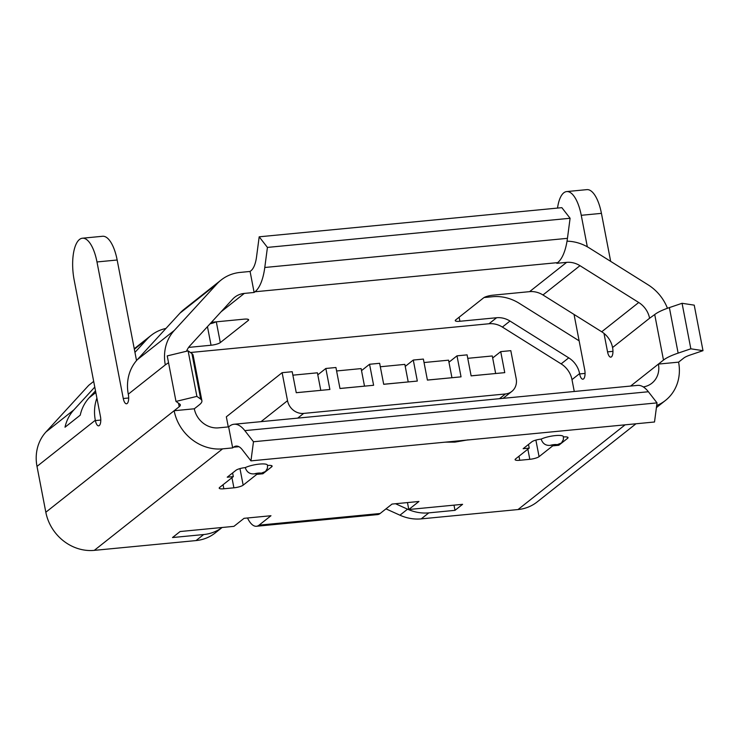 <?xml version="1.0" encoding="UTF-8"?>
<svg xmlns="http://www.w3.org/2000/svg" width="740" height="740" viewBox="0 0 740 740"><rect width="100%" height="100%" fill="white"/><g stroke="black" fill="none" stroke-linecap="round" stroke-linejoin="round"><path stroke-width="1.11" d="M190.43 352.508L489.01 323.75A21.941 19.684 -128.3 0 1 502.386 327.071L561.133 363.877A21.941 19.684 -128.3 0 1 571.983 379.629L574.268 391.488M317.793 374.838L325.841 368.474L329.883 389.481L296.259 392.718L292.207 371.711L282.125 372.683L226.338 416.814L228.281 426.915M492.674 357.993L500.721 351.63L510.804 350.658L516.196 378.667A14.624 13.117 51.7 0 1 511.821 391.432L503.098 398.342M500.721 351.63L504.763 372.636L471.13 375.874L467.088 354.867L456.996 355.838L448.958 362.202M361.518 370.629L369.556 364.265L373.608 385.272L339.975 388.509L335.932 367.503L325.841 368.474M456.996 355.838L461.048 376.845L427.415 380.092L423.373 359.076L413.281 360.047L417.323 381.063L383.699 384.3L379.648 363.294L369.556 364.265M405.233 366.411L413.281 360.047M282.125 372.683L287.518 400.692A14.624 13.117 51.7 0 0 303.668 413.41L505.448 393.967A14.624 13.117 51.7 0 0 511.821 391.432M383.69 384.254L408.156 381.942M408.212 381.896L404.845 364.385L380.314 366.753M339.965 388.472L364.432 386.151M364.496 386.104L361.129 368.594L336.598 370.962M296.25 392.681L320.716 390.368M320.781 390.313L317.404 372.812L292.874 375.171M427.406 380.046L451.872 377.733M451.937 377.687L448.56 360.177L424.039 362.535M471.121 375.837L495.596 373.524M495.652 373.469L492.285 355.968L467.754 358.327M261.22 473.202A5.319 1.175 169.1 0 0 258.279 473.101A5.319 1.175 169.1 0 0 254.218 473.877L261.22 473.202L265.54 471.5L267.473 468.124L267.492 465.173A12.636 2.803 169.1 0 0 259.463 464.091A12.636 2.803 169.1 0 0 245.264 467.606A7.317 1.619 169.1 0 0 236.005 470.261L227.236 477.198L233.313 476.615L219.66 487.42A7.317 1.619 169.1 0 0 219.197 488.16A7.317 1.619 169.1 0 0 223.841 488.779L233.896 487.817A7.317 1.619 169.1 0 0 243.164 485.163L256.817 474.349L262.894 473.766L271.673 466.829A7.317 1.619 169.1 0 0 272.126 466.098A7.317 1.619 169.1 0 0 267.538 465.469M254.218 473.877C249.722 474.192 246.744 472.102 245.264 467.606M247.511 517.991A29.258 11.193 -95.5 0 0 256.456 526.27A29.258 11.193 -95.5 0 0 259.046 525.159L270.97 515.734L244.061 518.324L233.923 526.353L180.116 531.533L172.503 537.545L203.657 534.548A43.882 39.359 51.7 0 0 222.093 527.49L215.146 532.994L222.13 527.481M259.046 525.159L380.12 513.505L392.034 504.07L418.942 501.48L408.795 509.509L462.602 504.319L454.998 510.341L428.821 512.866A43.882 39.359 -128.3 0 1 407.555 509.176L395.53 503.737M428.821 512.866L421.208 518.879L518.009 509.555A43.882 39.359 51.7 0 0 537.148 501.951L635.956 423.789M93.684 381.405L88.689 385.355L46 431.938A43.882 39.359 51.7 0 0 37 466.394L45.825 512.237L174.141 410.728A43.882 39.359 51.7 0 0 222.583 448.865L232.674 447.894L233.544 447.2A29.258 11.193 84.5 0 1 236.134 446.091A29.258 11.193 84.5 0 1 242.294 449.735L250.953 460.872L654.512 421.994L657.028 402.884L648.379 391.747A51.199 19.582 84.5 0 0 637.593 385.383L234.034 424.251A51.199 19.582 84.5 0 1 244.82 430.625L253.469 441.752L657.028 402.884M45.825 512.237A43.882 39.359 51.7 0 0 94.276 550.366L196.054 540.57A43.882 39.359 51.7 0 0 215.146 532.994M557.127 444.703A5.319 1.175 169.1 0 0 554.186 444.601A5.319 1.175 169.1 0 0 550.125 445.378L557.127 444.703L561.447 442.992L563.38 439.615L563.399 436.674A12.636 2.803 169.1 0 0 555.37 435.592A12.636 2.803 169.1 0 0 541.171 439.107A7.317 1.619 169.1 0 0 531.912 441.762L523.143 448.699L529.22 448.116L515.567 458.92A7.317 1.619 169.1 0 0 515.105 459.66A7.317 1.619 169.1 0 0 519.758 460.28L529.803 459.309A7.317 1.619 169.1 0 0 539.072 456.654L552.725 445.85L558.802 445.267L567.58 438.33A7.317 1.619 169.1 0 0 568.033 437.59A7.317 1.619 169.1 0 0 563.445 436.961M454.998 510.341L453.999 505.152M656.685 405.539A43.882 39.359 51.7 0 0 665.454 400.442A43.882 39.359 51.7 0 0 678.589 362.147L658.406 364.089L663.484 360.075A40.136 8.889 -10.9 0 1 678.136 353.119L690.836 348.808L703 350.668L690.309 354.978A18.195 4.033 -10.9 0 0 683.658 358.132L678.589 362.147M643.273 386.918A21.941 19.684 51.7 0 0 651.848 383.237A21.941 19.684 51.7 0 0 658.406 364.089L630.637 386.058M421.208 518.879A43.882 39.359 -128.3 0 1 399.952 515.197L385.975 508.87M232.674 447.894L228.632 426.878L229.502 426.194A51.199 19.582 84.5 0 1 234.034 424.251M178.544 403.245L179.21 406.723L174.141 410.728L194.315 408.785A21.941 19.684 51.7 0 0 218.541 427.85L228.632 426.878M601.435 213.361L581.252 215.303A32.911 12.589 -95.5 0 0 566.683 191.577L586.866 189.634A32.911 12.589 84.5 0 1 601.435 213.361L610.676 261.377M690.836 348.808L682.067 303.289L669.376 307.6A40.136 8.889 -10.9 0 0 654.715 314.555L649.581 318.246A21.941 19.684 51.7 0 0 638.731 302.493L579.975 265.679A21.941 19.684 51.7 0 0 566.609 262.367L556.795 263.311L557.664 262.626A51.199 19.582 -95.5 0 0 567.451 238.336L570.096 218.263L561.854 207.663L259.185 236.809L267.427 247.41L570.096 218.263M667.443 308.275A43.882 39.359 51.7 0 0 648.064 284.798L589.308 247.983A43.882 39.359 51.7 0 0 567.025 241.185M221.084 311.79L244.311 293.41L254.125 292.466L250.083 271.45L240.269 272.403A43.882 39.359 51.7 0 0 221.14 280.007A43.882 39.359 51.7 0 0 217.005 283.846L174.307 330.429A43.882 39.359 51.7 0 0 165.307 364.885L168.535 362.702M250.083 271.45L250.953 270.766A29.258 11.193 -95.5 0 0 256.539 256.891L259.185 236.809M579.133 340.844A43.882 39.359 51.7 0 0 578.07 340.169L519.323 303.354A43.882 39.359 51.7 0 0 492.572 296.721L484.053 297.545M215.812 321.882A7.317 1.619 -10.9 0 1 210.105 323.759M244.311 293.41A21.941 19.684 51.7 0 0 234.747 297.212A21.941 19.684 51.7 0 0 232.684 299.136L189.986 345.71A21.941 19.684 51.7 0 0 186.517 351.25M96.977 261.951A32.911 12.589 -95.5 0 0 82.418 238.215L102.592 236.273A32.911 12.589 84.5 0 1 117.16 260.008L96.977 261.951L123.275 398.509A7.317 2.794 84.5 0 0 126.512 403.781A7.317 2.794 84.5 0 0 127.16 403.504A7.317 2.794 84.5 0 0 128.353 394.503L128.288 394.18A43.882 39.359 -128.3 0 1 137.288 359.714L179.977 313.14A43.882 39.359 -128.3 0 1 184.112 309.292L221.14 280.007M165.954 328.44A43.882 39.359 51.7 0 0 151.145 335.368A43.882 39.359 51.7 0 0 147.019 339.216L134.948 352.379M134.264 348.818A43.882 39.359 -128.3 0 1 135.938 347.411L151.145 335.368M94.775 387.085L73.889 409.868A43.882 39.359 51.7 0 0 65.018 427.211L80.234 415.177A43.882 39.359 -128.3 0 1 89.105 397.833L95.506 390.85M211.455 322.298L244.006 319.162A7.317 1.619 -10.9 0 1 248.649 319.782A7.317 1.619 -10.9 0 1 248.196 320.522L220.307 342.583A7.317 1.619 -10.9 0 1 211.039 345.238L188.617 347.402M574.046 314.445L584.73 369.917A7.317 2.794 84.5 0 1 583.546 378.926A7.317 2.794 84.5 0 1 582.898 379.204A7.317 2.794 84.5 0 1 579.66 373.931L579.596 373.608A21.941 19.684 51.7 0 0 568.745 357.855L509.99 321.049A21.941 19.684 51.7 0 0 496.614 317.738L459.901 321.271A7.317 1.619 -10.9 0 1 455.257 320.651A7.317 1.619 -10.9 0 1 455.711 319.911L483.609 297.85A7.317 1.619 -10.9 0 1 492.868 295.195L529.581 291.653A21.941 19.684 -128.3 0 1 542.957 294.973L601.712 331.779A21.941 19.684 -128.3 0 1 612.563 347.532L612.618 347.856A7.317 2.794 84.5 0 1 611.434 356.865A7.317 2.794 84.5 0 1 610.787 357.143A7.317 2.794 84.5 0 1 607.549 351.87L612.961 351.343M254.125 292.466L254.995 291.773A51.199 19.582 -95.5 0 0 264.781 267.492L267.427 247.41M82.418 238.215A32.911 12.589 -95.5 0 0 79.504 239.464A32.911 12.589 -95.5 0 0 74.157 280.007L100.455 416.565A7.317 2.794 84.5 0 1 99.271 425.574A7.317 2.794 84.5 0 1 98.624 425.852A7.317 2.794 84.5 0 1 95.386 420.579L100.797 420.061M96.903 398.111A43.882 39.359 51.7 0 0 95.321 420.255L95.386 420.579M117.16 260.008L136.53 360.574M194.315 408.785L199.384 404.771A40.136 8.889 169.1 0 0 201.891 400.738A40.136 8.889 169.1 0 0 200.697 399.101L196.886 396.381L175.99 401.422L167.231 355.903L188.117 350.862L196.886 396.381M566.683 191.577A32.911 12.589 -95.5 0 0 563.769 192.816A32.911 12.589 -95.5 0 0 557.534 208.079M581.252 215.303L587.32 246.809M603.997 333.407L607.549 351.87M528.517 444.453L529.22 448.116M550.125 445.378C545.63 445.693 542.651 443.602 541.171 439.107M558.645 444.444L558.802 445.267M552.595 445.138L552.725 445.85M256.688 473.646L256.817 474.349M232.61 472.953L233.313 476.615M262.737 472.943L262.894 473.766M380.12 513.505A29.258 11.193 84.5 0 1 377.529 514.605L256.456 526.27M407.463 502.59L408.795 509.509M682.067 303.289L694.231 305.148L703 350.668M201.891 400.738L193.121 355.219A40.136 8.889 169.1 0 0 191.928 353.581L188.117 350.862M179.21 406.723A18.195 4.033 169.1 0 0 180.347 404.891A18.195 4.033 169.1 0 0 179.802 404.142L175.99 401.422M253.469 441.752L250.953 460.872M445.147 442.159L454.924 442.113L468.032 439.856M261.026 421.652L287.518 400.692M303.668 413.41L297.702 418.118M499.482 398.684L505.448 393.967M518.009 509.555L625.115 424.834M233.544 447.2L238.891 446.692M94.276 550.366L222.583 448.865M203.657 534.548L196.054 540.57M128.288 394.18L165.307 364.885M137.288 359.714L174.307 330.429M179.977 313.14L217.005 283.846M134.347 349.243L147.019 339.216M89.105 397.833L95.83 392.514M489.01 323.75L496.614 317.738M529.581 291.653L566.609 262.367M254.995 291.773L557.664 262.626M502.386 327.071L509.99 321.049M542.957 294.973L579.975 265.679M561.133 363.877L568.745 357.855M601.712 331.779L638.731 302.493M571.983 379.629L579.596 373.608M612.563 347.532L649.581 318.246M37 466.394L95.321 420.255M46 431.938L73.889 409.868M654.715 314.555L663.484 360.075M459.901 321.271L459.124 317.22M579.66 373.931L585.062 373.413M248.196 320.522L247.956 319.273M211.039 345.238L207.459 326.645M220.307 342.583L216.302 321.826M567.34 437.081L567.58 438.33M535.88 440.096L539.072 456.654M527.861 449.199L529.803 459.309M518.971 456.229L519.758 460.28M239.973 468.596L243.164 485.163M231.953 477.698L233.896 487.817M223.064 484.728L223.841 488.779M271.432 465.58L271.673 466.829M123.275 398.509L128.686 397.99M669.376 307.6L678.136 353.119M191.928 353.581L200.697 399.101M244.82 430.625L648.379 391.747M264.781 267.492L567.451 238.336M407.555 509.176L399.952 515.197M656.408 407.601L665.454 400.442"/></g></svg>
